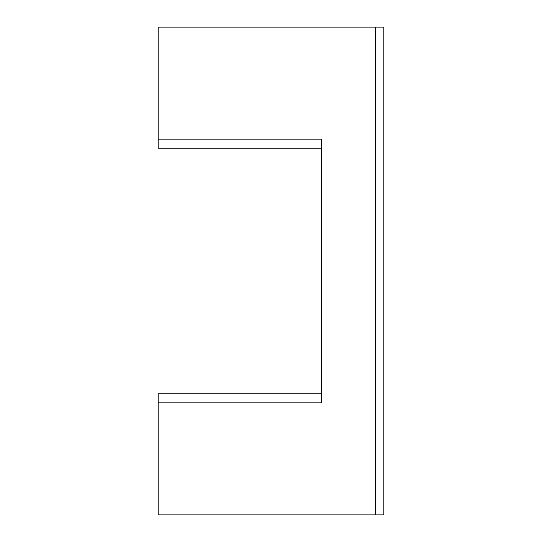 <?xml version="1.0" encoding="UTF-8"?>
<svg xmlns="http://www.w3.org/2000/svg" width="542" height="542" viewBox="0 0 542 542"><rect width="100%" height="100%" fill="white"/><g stroke="black" fill="none" stroke-linecap="round" stroke-linejoin="round"><path stroke-width="0.81" d="M321.609 148.237L158.196 148.237L158.196 27.1L383.804 27.1L383.804 514.9L375.674 514.9L375.674 27.1M158.196 139.138L321.609 139.138L321.609 402.862L158.196 402.862L158.196 393.763L321.609 393.763M375.674 514.9L158.196 514.9L158.196 402.862"/></g></svg>
